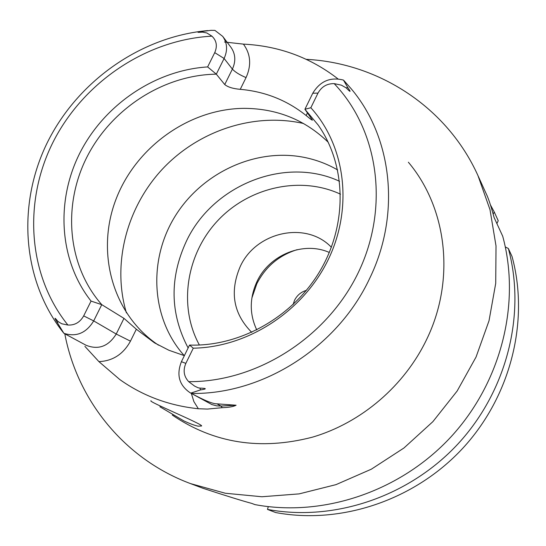 <?xml version="1.0" encoding="UTF-8"?>
<svg xmlns="http://www.w3.org/2000/svg" width="546" height="546" viewBox="0 0 546 546"><rect width="100%" height="100%" fill="white"/><g stroke="black" fill="none" stroke-linecap="round" stroke-linejoin="round"><path stroke-width="0.82" d="M184.234 355.61C151.604 319.28 147.946 261.882 173.942 218.168C199.85 174.386 252.518 148.608 301.044 156.798C314.087 159.023 326.29 163.404 337.646 169.949M151.044 400.757C146.669 401.03 202.307 423.949 201.651 425.962L198.198 426.187C194.745 425.491 189.981 423.737 183.92 420.932L159.91 406.77M310.838 107.746L318.004 93.093L312.762 93.243L304.914 109.282L310.838 107.746C345.495 145.959 353.364 207.487 328.371 259.343C303.419 311.186 248.034 347.331 193.277 348.184L185.845 363.383C182.883 370.365 183.838 376.453 188.691 381.661L194.642 386.124L198.137 387.803L199.986 388.11C206.886 388.336 207.043 388.943 200.464 389.919L190.813 393.113L191.448 393.448C204.47 400.511 212.995 403.979 217.015 403.842L236.09 405.228C233.565 406.62 228.972 407.439 222.311 407.678L207.48 409.07L198.355 408.749C169.007 405.658 142.82 395.918 119.786 379.538L98.928 361.636L84.903 346.362M191.448 393.448C263.056 394.662 337.66 347.079 369.615 278.515C400.969 214.244 392.369 137.51 351.242 88.814L343.434 80.078L347.747 87.496C351.29 92.486 350.778 92.629 346.219 87.906L341.393 85.169L334.172 83.62C326.965 83.531 321.58 86.691 318.004 93.093M57.419 322.775C54.006 317.24 54.197 316.816 57.985 321.505L61.705 323.758L67.902 325.034C74.768 325.402 80.023 322.352 83.688 315.888L93.694 320.911C86.213 333.128 76.276 337.264 63.882 333.313L57.419 322.782L57.985 321.505M123.976 318.366L116.23 334.029L93.694 320.911L101.768 304.661L123.976 318.366L136.336 329.231L154.498 342.854L168.912 350.259L184.364 355.651M91.052 301.092C59.248 260.742 55.433 201.535 79.818 153.105C104.3 104.689 154.996 70.257 207.63 66.919L216.312 74.16C163.479 74.891 111.323 108.654 86.766 157.35C62.251 206.026 67.622 265.909 101.768 304.661L91.052 301.092L83.688 315.888M207.63 66.919L214.735 52.641C217.547 46.117 216.619 40.622 211.937 36.166L206.845 32.972L202.511 32.125C196.287 32.562 196.444 32.296 202.975 31.334L211.022 30.337L214.919 30.385L222.72 36.398C227.313 43.025 227.778 50.382 224.106 58.477L216.312 74.16L224.74 84.548C227.839 87.107 233.005 88.705 240.247 89.332L246.048 77.593C239.667 74.898 235.114 72.072 232.391 69.124L224.74 84.548M63.896 333.313L86.125 345.29C98.471 350.136 108.504 346.382 116.23 334.029L130.453 341.154C123.321 354.163 112.81 360.988 98.928 361.636M193.277 348.184L189.544 345.072C240.465 346.771 293.666 316.523 320.727 269.751C347.788 222.966 346.137 164.639 318.093 124.925L304.914 109.282L312.442 120.12C312.292 120.441 310.196 118.919 306.156 115.54C287.019 100.266 265.049 91.53 240.247 89.332M224.549 42.022L243.407 44.124C278.815 45.878 310.326 57.46 337.947 78.87M312.762 93.243C320.065 81.17 330.289 76.781 343.434 80.078M189.544 345.072L181.409 361.698C176.256 374.877 179.156 385.223 190.104 392.738L190.813 393.113M158.483 345.161C113.008 314.926 95.768 253.474 115.52 200.559C135.108 147.556 188.868 108.729 244.062 108.354C276.972 108.511 305.037 119.82 328.242 142.274M408.367 162.21C447.031 208.081 455.528 279.504 426.924 338.875C404.647 385.749 361.438 422.754 312.428 437.169C260.469 450.634 213.759 443.27 172.304 415.069M64.81 333.845C77.402 400.593 124.665 459.159 190.486 483.592L202.969 488.281C227.095 496.157 243.386 501.201 251.822 503.419L254.941 504.613C323.375 517.403 400.464 491.482 450.969 436.875C501.358 382.159 520.98 303.323 502.716 236.234L494.103 217.506C490.943 205.856 488.281 197.87 486.111 193.557L478.33 176.406M267.479 509.411C334.152 521.894 409.118 496.744 458.19 443.686C507.145 390.533 526.173 313.868 508.353 248.491L512.039 256.497C529.559 320.741 510.92 395.987 462.899 448.136C414.762 500.177 341.189 524.829 275.662 512.544L267.479 509.411L268.291 506.633M508.353 248.491L505.309 246.949M490.506 205.03L494.314 212.114L493.175 213.936M188.131 347.959C169.97 313.459 169.41 277.832 186.445 241.079C212.858 184.869 285.162 155.883 339.557 181.299M293.065 304.627L294.526 300.314C297.099 295.277 301.064 291.953 306.429 290.342M251.856 298.082L256.832 283.736C265.574 266.68 279.013 255.316 297.154 249.665M256.791 329.982C249.358 314.162 249.44 297.986 257.036 281.463C269.403 254.777 303.48 240.943 329.313 252.464M251.747 332.384C233.34 313.793 229.484 291.864 240.199 266.605C255.91 231.695 306.108 220.652 331.374 247.27M496.894 223.567L498.232 220.734L494.314 212.114M190.486 483.592L225.3 493.243L261.889 496.751L299.174 493.877L336.036 484.623L371.335 469.191L403.951 447.993L432.862 421.669L457.145 391.025L476.051 357.029L489.025 320.755L495.72 283.347L496.021 245.959L490.008 209.705L477.982 175.641C447.154 107.234 378.856 63.077 306.258 59.33M126.426 312.906C111.869 264.182 126.44 207.678 162.469 169.055C198.607 130.535 254.013 112.23 303.596 123.519M199.986 388.11L200.464 389.919M188.691 381.661C257.077 382.166 327.354 337.326 358.476 272.208C389.707 207.098 378.562 130.057 334.172 83.62M214.735 52.641L224.106 58.477L232.391 69.124C235.995 61.166 235.531 53.917 230.999 47.386L222.72 36.398M202.511 32.125L202.975 31.334M211.937 36.166C146.676 39.585 83.674 81.9 53.255 141.748C22.966 201.617 27.785 275.191 67.902 325.034M306.156 115.54L307.453 112.886M246.048 77.593C251.597 65.22 250.716 54.068 243.407 44.124M346.219 87.906L347.747 87.496M236.09 405.228L220.953 406.047L222.311 407.678M190.104 392.738L211.834 404.552L216.707 405.862L220.953 406.047L217.015 403.842M191.339 393.42L193.878 401.59L198.355 408.749M136.336 329.231L130.453 341.154M185.845 363.383L181.409 361.698M199.386 345.024C178.139 306.299 186.206 254.259 217.677 220.707C249.058 187.073 300.45 175.559 340.499 194.185M351.242 88.814L343.864 80.494M207.801 30.583C140.588 36.616 77.259 81.402 46.97 143.284C16.858 205.194 22.209 280.671 63.343 332.63"/></g></svg>
